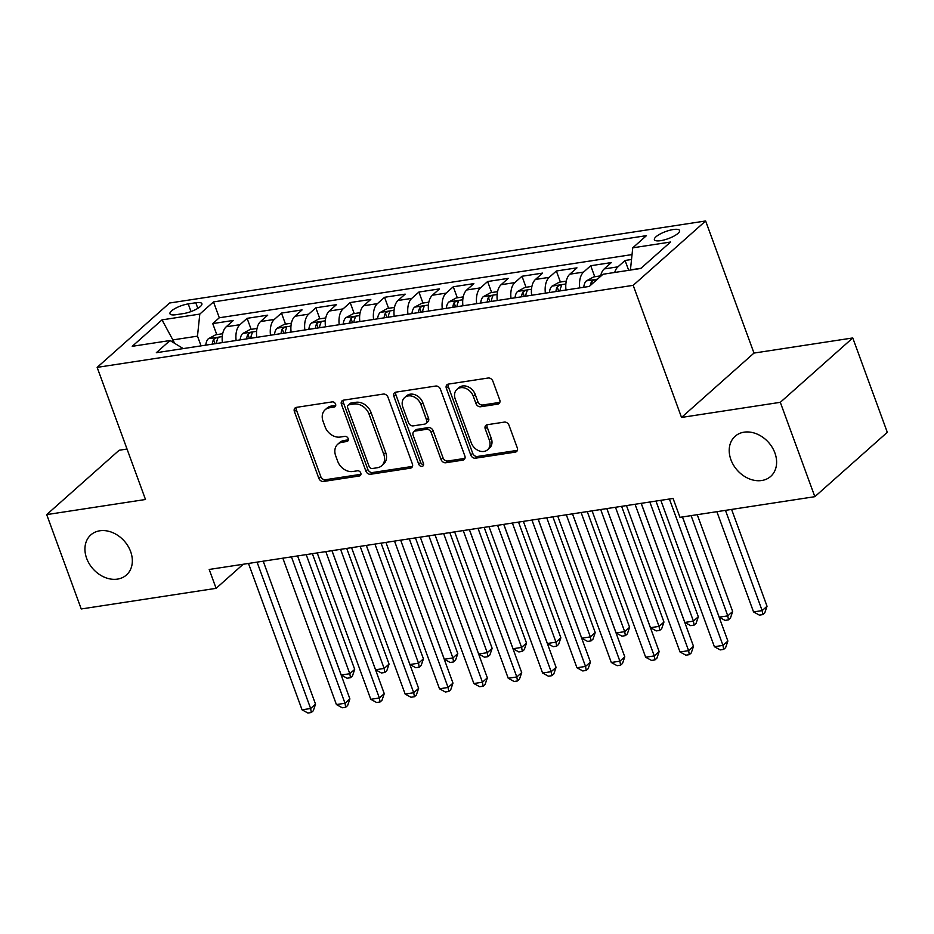 <?xml version="1.0" encoding="UTF-8"?>
<svg xmlns="http://www.w3.org/2000/svg" width="934" height="934" viewBox="0 0 934 934"><rect width="100%" height="100%" fill="white"/><g stroke="black" fill="none" stroke-linecap="round" stroke-linejoin="round"><path stroke-width="1.4" d="M335.563 404.118A2.884 2.242 -131.6 0 0 332.247 401.889L296.417 407.364A4.11 3.211 -131.6 0 0 295.039 407.995A4.11 3.211 -131.6 0 0 294.397 411.59L318.809 478.278A4.11 3.211 -131.6 0 0 323.538 481.465L359.368 475.978A2.884 2.242 -131.6 0 0 360.326 475.534A2.884 2.242 -131.6 0 0 360.781 473.024A2.884 2.242 -131.6 0 0 357.465 470.794L352.83 471.507A13.158 10.274 -131.6 0 1 337.699 461.303L335.668 455.745A13.158 10.274 -131.6 0 1 337.723 444.257A13.158 10.274 -131.6 0 1 342.124 442.237L346.759 441.525A2.884 2.242 -131.6 0 0 347.717 441.082A2.884 2.242 -131.6 0 0 348.172 438.571A2.884 2.242 -131.6 0 0 344.856 436.341L340.221 437.054A13.158 10.274 -131.6 0 1 325.09 426.85L323.059 421.292A13.158 10.274 -131.6 0 1 325.114 409.793A13.158 10.274 -131.6 0 1 329.515 407.784L334.15 407.072A2.884 2.242 -131.6 0 0 335.108 406.629A2.884 2.242 -131.6 0 0 335.563 404.118M730.913 459.703A26.806 20.922 -131.6 0 0 770.713 476.387A26.806 20.922 -131.6 0 0 774.905 452.967A26.806 20.922 -131.6 0 0 735.105 436.295A26.806 20.922 -131.6 0 0 730.913 459.703M86.64 558.322A26.806 20.922 -131.6 0 0 126.44 574.994A26.806 20.922 -131.6 0 0 130.632 551.585A26.806 20.922 -131.6 0 0 90.831 534.913A26.806 20.922 -131.6 0 0 86.64 558.322M673.251 229.53A13.403 3.783 -20.1 0 0 660.069 234.049A13.403 3.783 -20.1 0 0 654.395 239.699A13.403 3.783 -20.1 0 0 660.723 240.657A13.403 3.783 -20.1 0 0 673.893 236.139A13.403 3.783 -20.1 0 0 679.578 230.488A13.403 3.783 -20.1 0 0 673.251 229.53M497.717 404.142A4.11 3.211 -131.6 0 0 499.095 403.511A4.11 3.211 -131.6 0 0 499.737 399.915L492.883 381.212A4.11 3.211 -131.6 0 0 488.155 378.013L448.355 384.108A4.11 3.211 -131.6 0 0 446.989 384.738A4.11 3.211 -131.6 0 0 446.347 388.334L470.748 455.021A4.11 3.211 -131.6 0 0 475.476 458.209L515.276 452.114A4.11 3.211 -131.6 0 0 516.654 451.484A4.11 3.211 -131.6 0 0 517.296 447.9L509.018 425.297A4.11 3.211 -131.6 0 0 504.29 422.11L487.256 424.713A4.11 3.211 -131.6 0 0 485.89 425.344A4.11 3.211 -131.6 0 0 485.248 428.939L489.346 440.147A10.998 8.581 -131.6 0 1 487.63 449.744A10.998 8.581 -131.6 0 1 471.296 442.903L455.232 399.005A10.998 8.581 -131.6 0 1 456.948 389.396A10.998 8.581 -131.6 0 1 473.281 396.238L475.955 403.558A4.11 3.211 -131.6 0 0 480.683 406.745L497.717 404.142L499.678 402.402A4.11 3.211 -131.6 0 0 499.83 402.367M681.528 417.44L780.31 402.321L814.845 496.678L887.3 432.314L852.765 337.956L753.983 353.075L705.637 220.973L633.182 285.337L681.528 417.44L753.983 353.075M127.024 449.044L119.155 450.246L46.7 514.611L145.494 499.492L97.148 367.377L633.182 285.337M46.7 514.611L81.235 608.968L216.104 588.327L243.202 564.253M814.845 496.678L679.975 517.331L673.075 498.452L209.193 569.46L216.104 588.327M387.995 397.265A4.11 3.211 -131.6 0 0 383.267 394.078L343.467 400.161A4.11 3.211 -131.6 0 0 342.089 400.803A4.11 3.211 -131.6 0 0 341.447 404.387L365.859 471.075A4.11 3.211 -131.6 0 0 370.588 474.262L410.376 468.168A4.11 3.211 -131.6 0 0 411.754 467.537A4.11 3.211 -131.6 0 0 412.396 463.953L387.995 397.265M395.911 392.14L435.711 386.046A4.11 3.211 -131.6 0 1 440.439 389.233L464.84 455.92A4.11 3.211 -131.6 0 1 464.198 459.516A4.11 3.211 -131.6 0 1 462.832 460.147L445.798 462.75A4.11 3.211 -131.6 0 1 441.07 459.563L431.169 432.512A4.11 3.211 -131.6 0 0 426.441 429.325L415.14 431.064A4.11 3.211 -131.6 0 0 413.762 431.695A4.11 3.211 -131.6 0 0 413.12 435.279L423.429 463.439A2.884 2.242 -131.6 0 1 422.985 465.949A2.884 2.242 -131.6 0 1 418.712 464.163L393.891 396.355A4.11 3.211 -131.6 0 1 394.533 392.77A4.11 3.211 -131.6 0 1 395.911 392.14M631.524 259.489L625.079 260.481L628.687 270.323M614.712 272.459A16.754 9.352 -98.7 0 1 617.934 266.832L604.193 268.934L611.338 262.582L590.72 265.735L594.76 276.768M579.757 287.894A16.754 9.352 -98.7 0 1 583.575 272.086L569.822 274.187L576.978 267.848L556.36 271L560.388 282.021M545.386 293.159A16.754 9.352 -98.7 0 1 549.215 277.351L535.462 279.453L542.607 273.102L522.001 276.254L526.029 287.287M511.026 298.413A16.754 9.352 -98.7 0 1 514.844 282.605L501.103 284.707L508.248 278.367L487.63 281.519L491.669 292.54M476.667 303.678A16.754 9.352 -98.7 0 1 480.485 287.87L466.743 289.972L473.888 283.621L453.27 286.773L457.31 297.806M442.307 308.932A16.754 9.352 -98.7 0 1 446.125 293.124L432.384 295.226L439.529 288.886L418.911 292.038L422.95 303.06M407.948 314.198A16.754 9.352 -98.7 0 1 411.766 298.39L398.024 300.491L405.169 294.14L384.551 297.292L388.591 308.325M373.588 319.451A16.754 9.352 -98.7 0 1 377.406 303.643L363.665 305.745L370.81 299.405L350.192 302.558L354.219 313.579M339.229 324.717A16.754 9.352 -98.7 0 1 343.047 308.909L329.293 311.01L336.45 304.659L315.832 307.811L319.86 318.844M304.858 329.971A16.754 9.352 -98.7 0 1 308.675 314.163L294.934 316.264L302.079 309.925L281.473 313.077L285.5 324.098M270.498 335.236A16.754 9.352 -98.7 0 1 274.316 319.428L260.574 321.529L267.719 315.178L247.101 318.331L239.956 324.682A16.754 9.352 81.3 0 0 236.139 340.49M251.141 329.363L247.101 318.331M176.071 314.7L183.636 313.544A12.983 3.666 -20.1 0 0 196.397 309.166A12.983 3.666 -20.1 0 0 201.896 303.69A12.983 3.666 -20.1 0 0 195.778 302.756L188.213 303.912A12.983 3.666 -20.1 0 0 175.452 308.29A12.983 3.666 -20.1 0 0 169.953 313.766A12.983 3.666 -20.1 0 0 176.071 314.7M705.637 220.973L169.603 303.013L97.148 367.377M641.028 268.256L630.438 269.879L632.75 247.825L646.456 235.648L213.501 301.916L199.794 314.093L197.483 336.147L201.043 345.86M632.75 247.825L670.542 242.034L640.782 268.478L602.979 274.257L589.272 286.434L156.328 352.713L170.035 340.536L132.231 346.316L162.002 319.872L199.794 314.093M632.038 254.585L219.303 317.77L212.742 323.596L233.36 320.432L226.215 326.783A16.754 9.352 81.3 0 0 222.397 342.591M274.316 319.428L281.473 313.077M308.675 314.163L315.832 307.811M343.047 308.909L350.192 302.558M377.406 303.643L384.551 297.292M411.766 298.39L418.911 292.038M446.125 293.124L453.27 286.773M480.485 287.87L487.63 281.519M514.844 282.605L522.001 276.254M549.215 277.351L556.36 271M583.575 272.086L590.72 265.735M617.934 266.832L625.079 260.481M197.483 336.147L173.432 339.824L171.576 341.47M174.74 343.397L162.002 319.872M780.31 402.321L852.765 337.956M216.781 334.617L212.742 323.596M219.303 317.77L213.501 301.916M183.251 348.58L170.035 340.536M260.574 321.529A16.754 9.352 81.3 0 0 256.757 337.337M294.934 316.264A16.754 9.352 81.3 0 0 291.116 332.072M329.293 311.01A16.754 9.352 81.3 0 0 325.476 326.818M363.665 305.745A16.754 9.352 81.3 0 0 359.835 321.553M398.024 300.491A16.754 9.352 81.3 0 0 394.206 316.299M432.384 295.226A16.754 9.352 81.3 0 0 428.566 311.034M466.743 289.972A16.754 9.352 81.3 0 0 462.925 305.78M501.103 284.707A16.754 9.352 81.3 0 0 497.285 300.514M535.462 279.453A16.754 9.352 81.3 0 0 531.644 295.261M569.822 274.187A16.754 9.352 81.3 0 0 566.004 289.995M604.193 268.934A16.754 9.352 81.3 0 0 600.539 276.441M335.726 405.391L331.465 406.045A13.158 10.274 -131.6 0 0 327.075 408.053L325.114 409.793M337.723 444.257L339.684 442.518A13.158 10.274 -131.6 0 1 344.074 440.498L348.335 439.844M296.253 407.399A4.11 3.211 -131.6 0 0 296.358 409.851L320.759 476.538A4.11 3.211 -131.6 0 0 325.487 479.726L360.944 474.297M343.303 400.196A4.11 3.211 -131.6 0 0 343.408 402.647L367.809 469.335A4.11 3.211 -131.6 0 0 372.538 472.522L412.338 466.428A4.11 3.211 -131.6 0 0 412.501 466.405M349.071 404.784A2.884 2.242 -131.6 0 0 348.113 405.228A2.884 2.242 -131.6 0 0 347.658 407.738L369.082 466.276A2.884 2.242 -131.6 0 0 372.397 468.506L377.289 467.759A13.158 10.274 -131.6 0 0 381.691 465.739A13.158 10.274 -131.6 0 0 383.734 454.251L369.093 414.241A13.158 10.274 -131.6 0 0 353.963 404.037L349.071 404.784L351.032 403.044A2.884 2.242 -131.6 0 0 350.075 403.488L348.113 405.228M381.691 465.739L383.641 464A13.158 10.274 -131.6 0 0 385.695 452.511L383.734 454.251M351.032 403.044L355.924 402.297A13.158 10.274 -131.6 0 1 371.055 412.501L385.695 452.511M413.762 431.695L415.723 429.955A4.11 3.211 -131.6 0 1 417.101 429.325L428.402 427.585A4.11 3.211 -131.6 0 1 433.131 430.772L443.031 457.823A4.11 3.211 -131.6 0 0 447.76 461.011L464.782 458.407A4.11 3.211 -131.6 0 0 464.945 458.372M395.759 392.163A4.11 3.211 -131.6 0 0 395.853 394.615L420.662 462.423A2.884 2.242 -131.6 0 0 423.604 464.677M420.895 404.457A10.998 8.581 -131.6 0 0 404.574 397.615A10.998 8.581 -131.6 0 0 402.858 407.212L408.52 422.682A4.11 3.211 -131.6 0 0 413.248 425.869L424.538 424.141A4.11 3.211 -131.6 0 0 425.916 423.511A4.11 3.211 -131.6 0 0 426.558 419.926L420.895 404.457L422.857 402.717A10.998 8.581 -131.6 0 0 406.535 395.876L404.574 397.615M425.916 423.511L427.877 421.771A4.11 3.211 -131.6 0 0 428.519 418.187L426.558 419.926M422.857 402.717L428.519 418.187M456.948 389.396L458.909 387.657A10.998 8.581 -131.6 0 1 475.243 394.498L477.916 401.818A4.11 3.211 -131.6 0 0 482.644 405.006L499.678 402.402M487.63 449.744L489.591 448.005A10.998 8.581 -131.6 0 0 491.307 438.408L489.346 440.147M487.104 424.748A4.11 3.211 -131.6 0 0 487.198 427.2L491.307 438.408M448.203 384.143A4.11 3.211 -131.6 0 0 448.297 386.594L472.709 453.282A4.11 3.211 -131.6 0 0 477.437 456.469L517.238 450.375A4.11 3.211 -131.6 0 0 517.389 450.351M222.677 333.718L215.672 334.792L208.317 338.797A11.103 6.199 81.3 0 0 205.795 345.136M297.631 555.917L341.214 675.037L349.806 673.718L354.698 669.363L312.365 553.664M216.443 343.502A11.103 6.199 -98.7 0 1 217.669 338.937C217.575 337.186 216.209 337.396 213.547 339.567A11.103 6.199 81.3 0 0 212.322 344.132M217.669 338.937L217.855 338.061M354.698 669.363L352.457 675.971L350.495 677.71L349.806 673.718L306.212 554.609M350.495 677.71L347.063 678.236L341.214 675.037M257.072 562.128L310.637 708.509L302.056 709.817L248.479 563.447M263.213 561.182L315.54 704.154L310.637 708.509L311.326 712.502L307.893 713.027L302.056 709.817M315.54 704.154L313.287 710.762L311.326 712.502M257.037 328.453L250.032 329.527L242.677 333.531A11.103 6.199 81.3 0 0 240.155 339.871M331.99 550.663L375.573 669.771L384.166 668.452L389.058 664.109L346.724 548.41M250.802 338.248A11.103 6.199 -98.7 0 1 252.028 333.671C251.947 331.932 250.569 332.142 247.907 334.302A11.103 6.199 81.3 0 0 246.681 338.879M252.028 333.671L252.215 332.808M389.058 664.109L386.816 670.717L384.855 672.457L384.166 668.452L340.583 549.344M384.855 672.457L381.422 672.982L375.573 669.771M291.396 323.199L284.391 324.273L277.036 328.278A11.103 6.199 81.3 0 0 274.514 334.617M366.35 545.398L409.933 664.518L418.525 663.198L423.429 658.844L381.084 543.144M285.162 332.983A11.103 6.199 -98.7 0 1 286.388 328.418C286.306 326.666 284.928 326.877 282.266 329.048A11.103 6.199 81.3 0 0 281.041 333.613M286.388 328.418L286.575 327.542M423.429 658.844L421.176 665.452L419.214 667.191L418.525 663.198L374.943 544.09M419.214 667.191L415.782 667.717L409.933 664.518M325.756 317.934L318.751 319.008L311.396 323.012A11.103 6.199 81.3 0 0 308.874 329.352M385.929 542.409L439.494 688.79L448.087 687.471L452.978 683.116L400.663 540.144L444.304 659.252L452.885 657.933L457.788 653.59L415.443 537.891M319.533 327.729A11.103 6.199 -98.7 0 1 320.759 323.152C320.666 321.413 319.288 321.623 316.626 323.783A11.103 6.199 81.3 0 0 315.4 328.359M320.759 323.152L320.934 322.288M457.788 653.59L455.535 660.198L453.574 661.937L452.885 657.933L409.302 538.825M453.574 661.937L450.141 662.463L444.304 659.252M360.115 312.68L353.11 313.754L345.767 317.758A11.103 6.199 81.3 0 0 343.233 324.098M435.069 534.878L478.663 653.998L487.256 652.679L492.148 648.324L449.803 532.625M353.893 322.463A11.103 6.199 -98.7 0 1 355.118 317.899C355.025 316.147 353.647 316.357 350.986 318.529A11.103 6.199 81.3 0 0 349.771 323.094M355.118 317.899L355.294 317.023M492.148 648.324L489.895 654.932L487.933 656.672L487.256 652.679L443.662 533.571M487.933 656.672L484.501 657.197L478.663 653.998M291.431 556.862L345.008 703.244L336.415 704.563L282.85 558.182M297.584 555.928L349.9 698.901L345.008 703.244L345.685 707.248L342.253 707.774L336.415 704.563M349.9 698.901L347.646 705.509L345.685 707.248M325.803 551.609L379.367 697.99L370.775 699.309L317.21 552.928M331.944 550.663L384.259 693.635L379.367 697.99L380.056 701.983L376.612 702.508L370.775 699.309M384.259 693.635L382.006 700.243L380.056 701.983M360.162 546.355L413.727 692.724L405.134 694.044L351.569 547.663M366.303 545.409L418.619 688.381L413.727 692.724L414.416 696.729L410.972 697.254L405.134 694.044M418.619 688.381L416.366 694.989L414.416 696.729M394.522 541.09L448.087 687.471L448.775 691.464L445.343 691.989L439.494 688.79M452.978 683.116L450.737 689.724L448.775 691.464M394.487 307.414L387.47 308.489L380.126 312.493A11.103 6.199 81.3 0 0 377.605 318.833M469.428 529.625L513.023 648.733L521.616 647.414L526.507 643.071L484.162 527.371M388.252 317.21A11.103 6.199 -98.7 0 1 389.478 312.633C389.385 310.894 388.007 311.104 385.357 313.264A11.103 6.199 81.3 0 0 384.131 317.84M389.478 312.633L389.653 311.769M526.507 643.071L524.254 649.679L522.304 651.418L521.616 647.414L478.021 528.305M522.304 651.418L518.86 651.944L513.023 648.733M428.881 535.836L482.446 682.205L473.853 683.525L420.288 537.143M435.022 534.89L487.35 677.862L482.446 682.205L483.135 686.21L479.702 686.735L473.853 683.525M487.35 677.862L485.096 684.47L483.135 686.21M428.846 302.161L421.841 303.235L414.486 307.239A11.103 6.199 81.3 0 0 411.964 313.579M503.8 524.359L547.382 643.479L555.975 642.16L560.867 637.805L518.533 522.106M422.612 311.944A11.103 6.199 -98.7 0 1 423.838 307.379C423.744 305.628 422.378 305.838 419.716 308.01A11.103 6.199 81.3 0 0 418.49 312.575M423.838 307.379L424.024 306.504M560.867 637.805L558.614 644.413L556.664 646.153L555.975 642.16L512.381 523.052M556.664 646.153L553.22 646.678L547.382 643.479M463.241 530.57L516.806 676.952L508.224 678.271L454.648 531.89M469.382 529.625L521.709 672.597L516.806 676.952L517.494 680.944L514.062 681.47L508.224 678.271M521.709 672.597L519.456 679.205L517.494 680.944M463.206 296.895L456.201 297.969L448.845 301.974A11.103 6.199 81.3 0 0 446.324 308.313M538.159 519.106L581.742 638.214L590.335 636.895L595.227 632.551L552.893 516.852M456.971 306.691A11.103 6.199 -98.7 0 1 458.197 302.114C458.104 300.374 456.738 300.585 454.076 302.744A11.103 6.199 81.3 0 0 452.85 307.321M458.197 302.114L458.384 301.25M595.227 632.551L592.985 639.16L591.024 640.899L590.335 636.895L546.752 517.786M591.024 640.899L587.591 641.424L581.742 638.214M497.6 525.317L551.165 671.686L542.584 673.005L489.007 526.624M503.741 524.371L556.069 667.343L551.165 671.686L551.854 675.691L548.421 676.216L542.584 673.005M556.069 667.343L553.815 673.951L551.854 675.691M497.565 291.642L490.56 292.716L483.205 296.72A11.103 6.199 81.3 0 0 480.683 303.06M572.519 513.84L616.101 632.96L624.694 631.641L629.598 627.286L587.252 511.587M491.331 301.425A11.103 6.199 -98.7 0 1 492.557 296.86C492.475 295.109 491.097 295.319 488.435 297.491A11.103 6.199 81.3 0 0 487.209 302.056M492.557 296.86L492.743 295.985M629.598 627.286L627.344 633.894L625.383 635.634L624.694 631.641L581.111 512.533M625.383 635.634L621.951 636.159L616.101 632.96M531.96 520.051L585.536 666.432L576.943 667.752L523.379 521.37M538.112 519.117L590.428 662.078L585.536 666.432L586.225 670.425L582.781 670.951L576.943 667.752M590.428 662.078L588.175 668.686L586.225 670.425M531.925 286.376L524.92 287.45L517.564 291.466A11.103 6.199 81.3 0 0 515.043 297.794M606.878 508.586L650.473 627.695L659.054 626.375L663.957 622.032L621.612 506.333M525.702 296.171A11.103 6.199 -98.7 0 1 526.916 291.595C526.834 289.855 525.457 290.065 522.795 292.225A11.103 6.199 81.3 0 0 521.569 296.802M526.916 291.595L527.103 290.731M663.957 622.032L661.704 628.64L659.743 630.38L659.054 626.375L615.471 507.267M659.743 630.38L656.31 630.905L650.473 627.695M566.331 514.797L619.896 661.167L611.303 662.486L557.738 516.105M572.472 513.852L624.788 656.824L619.896 661.167L620.585 665.171L617.14 665.697L611.303 662.486M624.788 656.824L622.534 663.432L620.585 665.171M566.284 281.122L559.279 282.196L551.924 286.201A11.103 6.199 81.3 0 0 549.402 292.54M641.238 503.321L684.832 622.441L693.425 621.122L698.317 616.779L655.972 501.068M560.061 290.906A11.103 6.199 -98.7 0 1 561.287 286.341C561.194 284.59 559.816 284.8 557.154 286.971A11.103 6.199 81.3 0 0 555.94 291.536M561.287 286.341L561.462 285.477M698.317 616.779L696.064 623.375L694.102 625.115L693.425 621.122L649.831 502.013M694.102 625.115L690.67 625.64L684.832 622.441M600.69 509.532L654.255 655.913L645.663 657.232L592.098 510.851M606.831 508.598L659.147 651.558L654.255 655.913L654.944 659.906L651.512 660.431L645.663 657.232M659.147 651.558L656.906 658.166L654.944 659.906M600.644 275.857L593.639 276.931L586.295 280.947A11.103 6.199 81.3 0 0 583.762 287.287M682.509 516.934L719.192 617.176L727.784 615.868L732.676 611.513L697.243 514.681M595.647 281.076C595.553 279.336 594.176 279.546 591.526 281.706A11.103 6.199 81.3 0 0 590.393 285.442M732.676 611.513L730.423 618.121L728.473 619.861L727.784 615.868L691.102 515.626M728.473 619.861L725.029 620.386L719.192 617.176M635.05 504.278L688.615 650.648L680.022 651.967L626.457 505.586M641.191 503.333L693.507 646.305L688.615 650.648L689.304 654.652L685.871 655.178L680.022 651.967M693.507 646.305L691.265 652.913L689.304 654.652M716.868 511.68L753.551 611.922L762.144 610.602L767.036 606.259L731.602 509.427M767.036 606.259L764.783 612.856L762.833 614.595L762.144 610.602L725.461 510.361M762.833 614.595L759.389 615.121L753.551 611.922M669.409 499.013L722.974 645.394L714.382 646.713L660.817 500.332M682.462 516.946L727.878 641.039L722.974 645.394L723.663 649.387L720.231 649.912L714.382 646.713M727.878 641.039L725.625 647.647L723.663 649.387M239.956 324.682L226.215 326.783M191.015 311.571L188.213 303.912M197.821 308.348L195.778 302.756M331.465 406.045L329.515 407.784M348.277 440.183L346.759 441.525M344.074 440.498L342.124 442.237M360.886 474.635L359.368 475.978M325.487 479.726L323.538 481.465M320.759 476.538L318.809 478.278M296.358 409.851L294.397 411.59M335.668 405.73L334.15 407.072M412.338 466.428L410.376 468.168M372.538 472.522L370.588 474.262M367.809 469.335L365.859 471.075M343.408 402.647L341.447 404.387M371.055 412.501L369.093 414.241M355.924 402.297L353.963 404.037M464.782 458.407L462.832 460.147M447.76 461.011L445.798 462.75M443.031 457.823L441.07 459.563M433.131 430.772L431.169 432.512M428.402 427.585L426.441 429.325M417.101 429.325L415.14 431.064M420.662 462.423L418.712 464.163M395.853 394.615L393.891 396.355M482.644 405.006L480.683 406.745M477.916 401.818L475.955 403.558M475.243 394.498L473.281 396.238M487.198 427.2L485.248 428.939M517.238 450.375L515.276 452.114M477.437 456.469L475.476 458.209M472.709 453.282L470.748 455.021M448.297 386.594L446.347 388.334M222.245 336.59L208.504 338.692M215.065 343.712L213.547 339.567M256.617 331.325L242.863 333.438M249.425 338.458L247.907 334.302M290.976 326.071L277.223 328.173M283.784 333.193L282.266 329.048M325.336 320.806L311.582 322.919M318.144 327.939L316.626 323.783M359.695 315.552L345.942 317.653M352.515 322.674L350.986 318.529M394.055 310.286L380.301 312.4M386.874 317.42L385.357 313.264M428.414 305.033L414.673 307.134M421.234 312.154L419.716 308.01M462.774 299.767L449.032 301.88M455.594 306.901L454.076 302.744M497.145 294.514L483.392 296.615M489.953 301.635L488.435 297.491M531.504 289.26L517.751 291.361M524.313 296.382L522.795 292.225M565.864 283.994L552.111 286.096M558.672 291.116L557.154 286.971M597.468 279.161L586.47 280.842M592.273 283.773L591.526 281.706"/></g></svg>
